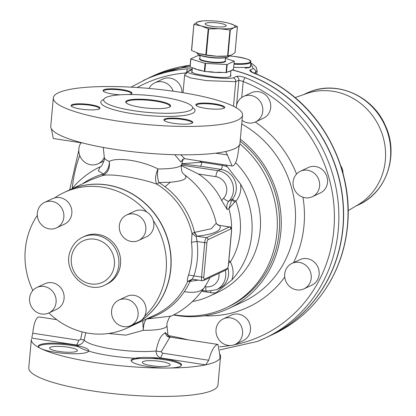 <?xml version="1.0" encoding="UTF-8"?>
<svg xmlns="http://www.w3.org/2000/svg" width="416" height="416" viewBox="0 0 416 416"><rect width="100%" height="100%" fill="white"/><g stroke="black" fill="none" stroke-linecap="round" stroke-linejoin="round"><path stroke-width="0.62" d="M138.559 240.469L146.552 236.714A14.071 13.135 -115.2 0 0 153.291 220.605A14.071 13.135 -115.2 0 0 146.791 212.046A14.071 13.135 -115.2 0 0 141.82 210.22A14.071 13.135 -115.2 0 0 134.586 211.24L126.599 214.994A14.071 13.135 -115.2 0 0 119.501 229.575A14.071 13.135 -115.2 0 0 131.326 241.488A14.071 13.135 -115.2 0 0 138.559 240.469A14.071 13.135 -115.2 0 0 145.662 225.883A14.071 13.135 -115.2 0 0 133.832 213.975A14.071 13.135 -115.2 0 0 126.599 214.994M37.315 215.384A74.755 69.789 -115.2 0 0 30.025 229.268A74.755 69.789 -115.2 0 0 32.833 290.534M48.828 312.972L56.815 309.223A14.071 13.135 -115.2 0 0 63.913 294.642A14.071 13.135 -115.2 0 0 52.083 282.729A14.071 13.135 -115.2 0 0 44.85 283.748L36.863 287.498A14.071 13.135 -115.2 0 0 29.765 302.084A14.071 13.135 -115.2 0 0 41.595 313.992A14.071 13.135 -115.2 0 0 48.828 312.972A14.071 13.135 -115.2 0 0 55.926 298.392A14.071 13.135 -115.2 0 0 44.096 286.478A14.071 13.135 -115.2 0 0 36.863 287.498M48.89 312.941A74.755 69.789 -115.2 0 0 127.478 327.896A74.755 69.789 -115.2 0 0 135.652 323.31M130.816 325.582L138.804 321.833A14.071 13.135 -115.2 0 0 144.591 316.238A14.071 13.135 -115.2 0 0 146.073 311.132A14.071 13.135 -115.2 0 0 140.332 298.043A14.071 13.135 -115.2 0 0 126.838 296.358L118.851 300.108A14.071 13.135 -115.2 0 0 111.582 310.809A14.071 13.135 -115.2 0 0 117.322 323.898A14.071 13.135 -115.2 0 0 130.816 325.582A14.071 13.135 -115.2 0 0 138.086 314.886A14.071 13.135 -115.2 0 0 132.345 301.792A14.071 13.135 -115.2 0 0 118.851 300.108M144.591 316.238A74.755 69.789 -115.2 0 0 161.377 291.195A74.755 69.789 -115.2 0 0 153.291 220.605M146.791 212.046A74.755 69.789 -115.2 0 0 63.924 192.566A74.755 69.789 -115.2 0 0 54.673 197.876A14.071 13.135 -115.2 0 0 52.598 198.63L44.611 202.384A14.071 13.135 -115.2 0 0 37.341 213.08A14.071 13.135 -115.2 0 0 43.082 226.169A14.071 13.135 -115.2 0 0 56.571 227.859A14.071 13.135 -115.2 0 0 63.846 217.157A14.071 13.135 -115.2 0 0 58.1 204.069A14.071 13.135 -115.2 0 0 44.611 202.384M56.571 227.859L64.563 224.104A14.071 13.135 -115.2 0 0 71.833 213.408A14.071 13.135 -115.2 0 0 54.673 197.876M106.917 284.112A26.385 24.632 -115.2 0 0 118.882 271.159A26.385 24.632 -115.2 0 0 112.57 241.972A26.385 24.632 -115.2 0 0 84.484 236.35L82.774 237.156A26.385 24.632 -115.2 0 1 110.859 242.778A26.385 24.632 -115.2 0 1 117.172 271.965A26.385 24.632 -115.2 0 1 105.206 284.918L106.917 284.112M127.478 327.896L132.038 325.754A74.755 69.789 -115.2 0 0 165.942 289.052A74.755 69.789 -115.2 0 0 148.06 206.352A74.755 69.789 -115.2 0 0 68.489 190.424L63.924 192.566M68.578 190.382A74.755 69.789 64.8 0 1 68.661 190.346A74.755 69.789 64.8 0 1 131.607 193.508A74.755 69.789 64.8 0 1 140.026 199.061A74.755 69.789 64.8 0 1 132.21 325.671A74.755 69.789 64.8 0 1 132.127 325.712M188.536 274.971C187.361 278.595 187.065 280.748 187.658 281.434L192.265 279.152L193.913 275.881L188.536 274.971A74.755 69.789 64.8 0 0 191.49 242.492L192.02 233.542L194.506 232.378L197.241 236.189A82.971 15.803 5.2 0 0 219.773 225.508A4.399 4.285 152.1 0 1 216.289 223.278L216.278 223.262C216.076 223.683 217.09 224.375 219.31 225.347L229.346 226.98A4.399 1.336 -81.3 0 1 229.622 226.933L219.31 225.347M227.245 268.502A2.636 0.801 -81.3 0 0 228.337 265.522A1.758 0.333 5.2 0 0 228.431 265.429L227.724 268.273L226.335 269.844A1.758 1.643 -115.2 0 0 227.245 268.502L204.422 279.219A2.636 0.801 -81.3 0 1 203.798 277.046L206.929 242.653A1.758 0.333 -174.8 0 1 204.703 242.663L197.044 241.488L196.139 236.605L192.02 233.542A74.755 69.789 64.8 0 0 162.916 188.313A74.755 69.789 -115.2 0 0 156.879 184.168C154.846 180.419 155.204 175.344 157.95 168.938L157.654 171.189A12.314 4.872 90.4 0 0 158.933 182.551A75.78 70.746 64.8 0 1 165.053 186.753A82.67 14.477 -52.8 0 1 170.435 182.203L158.933 182.551A12.314 2.527 -58.3 0 1 156.879 184.168C138.736 177.642 109.413 173.134 102.029 175.729L91.551 179.592L68.661 190.346M108.54 333.492L125.778 335.166L143.265 330.325L142.797 320.705M198.338 280.119L190.044 281.362A75.78 70.746 64.8 0 1 184.319 291.663A75.78 70.746 64.8 0 1 146.515 319.02A12.314 4.872 -89.6 0 0 143.385 327.98A12.314 4.872 -89.6 0 0 143.265 330.325L143.265 330.325A38.818 7.394 -174.8 0 0 166.951 325.406L166.941 323.372C168.839 317.97 170.264 315.546 171.21 316.103L146.515 319.02A12.314 4.358 74.7 0 0 146.453 318.984M192.114 279.178L190.044 281.362L187.658 281.434A74.755 69.789 64.8 0 1 155.1 314.922L132.21 325.671M202.608 280.686A4.399 1.336 -81.3 0 1 202.332 280.732A4.399 1.336 -81.3 0 1 201.573 277.056L193.913 275.881A79.149 73.892 64.8 0 0 197.044 241.488A4.399 0.52 -7.1 0 0 191.49 242.492M170.435 182.203C182.614 181.152 187.585 178.963 185.359 175.64L183.248 173.649C182.146 172.973 181.464 170.617 181.21 166.577L181.589 164.575A38.818 7.394 5.2 0 1 157.95 168.938C141.996 160.649 117.218 156.837 109.236 161.444C110.24 168.428 107.832 173.191 102.029 175.729A12.314 4.358 -105.3 0 0 103.334 173.997L98.342 170.846L100.069 166.852A82.67 82.67 0 0 0 71.916 188.817M194.08 232.461L197.241 236.189M196.139 236.605L196.966 236.226L206.523 237.697L229.346 226.98A1.758 1.643 64.8 0 1 230.844 228.951A2.636 0.801 -81.3 0 1 231.462 231.13A1.758 0.333 5.2 0 0 231.561 231.036A1.758 0.333 5.2 0 0 231.483 230.922M165.053 186.753A75.78 70.746 64.8 0 1 194.506 232.378L211.297 228.732L216.263 223.189A82.67 82.67 0 0 0 184.096 174.496M85.805 332.738L84.167 339.971A42.864 8.164 -174.8 0 0 84.349 340.21A42.864 8.164 -174.8 0 0 113.095 349.144A42.864 8.164 -174.8 0 0 156.062 351.026L161.231 351.811L169.79 337.402C167.222 336.814 165.724 335.176 165.292 332.478C163.358 334.849 159.5 334.298 156.062 351.026C156.296 354.697 157.825 357.001 160.649 357.932A49.774 9.48 5.2 0 1 110.651 355.805A49.774 9.48 5.2 0 1 77.064 345.4A49.774 9.48 5.2 0 1 76.794 345.036L78.816 340.283L32.765 333.2L31.762 338.109L76.794 345.036C80.47 345.103 82.93 343.413 84.167 339.971L80.652 339.42L78.816 340.283M165.292 332.478L167.965 335.26M189.623 281.382L191.979 279.172M193.05 279.214L192.072 279.157M174.767 154.7L180.809 161.985L183.05 159.115M169.79 337.402L170.763 337.189C168.953 336.362 167.996 335.67 167.903 335.119L168.116 336.445M180.778 154.804L184.824 158.73L183.368 158.938M227.152 209.498A8.793 8.211 64.8 0 1 228.982 201.11A5.278 1.768 -137 0 1 223.605 198.177A12.756 11.908 64.8 0 0 226.008 185.271A12.756 11.908 64.8 0 0 215.878 176.68L198.364 173.987A61.563 57.47 -115.2 0 1 202.472 176.857A61.563 57.47 64.8 0 1 221.77 200.704L227.152 209.498L228.862 208.692A61.563 57.47 64.8 0 1 231.499 229.034M82.186 331.906L80.652 339.42M161.231 351.811L162.677 353.179L160.649 357.932L205.676 364.858A94.983 18.086 5.2 0 0 220.111 358.077L219.924 358.051M198.364 173.987L181.35 165.578M234.744 201.968L228.862 208.692L231.811 199.784L234.744 201.968L235.924 201.162A68.598 64.043 64.8 0 1 230.386 261.992L228.883 260.421M228.81 261.269L229.377 260.905M215.878 176.68A5.278 1.602 -81.3 0 1 218.057 170.716A18.034 16.832 64.8 0 1 232.383 182.863A18.034 16.832 64.8 0 1 228.982 201.11L232.253 199.3L235.924 201.162A21.549 20.119 64.8 0 0 240.557 184.116A80.912 75.535 64.8 0 1 231.837 279.973L216.018 292.75A80.912 75.535 64.8 0 1 209.971 295.958A80.912 75.535 64.8 0 1 192.436 301.543M228.66 262.912L230.386 261.992A21.549 20.119 64.8 0 1 231.837 279.973M181.454 165.084L218.057 170.716L220.912 169.374A3.52 1.066 -81.3 0 0 222.362 165.402L201.791 162.235A3.52 1.066 -81.3 0 1 200.335 166.213L181.782 163.93M240.557 184.116L227.469 166.889A80.912 75.535 64.8 0 0 225.545 164.991M235.643 162.734A80.912 75.535 64.8 0 1 218.358 292.022L209.971 295.958M199.108 160.924A68.598 64.043 64.8 0 1 201.791 162.235L181.839 163.732M173.893 314.761A98.498 91.957 -115.2 0 0 220.917 310.05A98.498 91.957 -115.2 0 0 226.008 307.861A98.498 91.957 -115.2 0 0 239.871 143.879M226.008 307.861L228.285 306.79A98.498 91.957 -115.2 0 0 240.141 141.17M173.529 314.948A100.256 93.6 -115.2 0 0 223.855 310.612A100.256 93.6 -115.2 0 0 229.034 308.381A100.256 93.6 -115.2 0 0 240.323 139.194M182.026 92.539A14.071 13.135 -115.2 0 0 169.967 78.068A14.071 13.135 -115.2 0 0 162.734 79.087L154.804 82.815A14.071 13.135 64.8 0 1 162.037 81.791A14.071 13.135 64.8 0 1 173.191 91.203M235.269 344.354L243.199 340.631A14.071 13.135 -115.2 0 0 250.297 326.05A14.071 13.135 -115.2 0 0 238.467 314.137A14.071 13.135 -115.2 0 0 231.234 315.156L223.304 318.885A14.071 13.135 64.8 0 1 230.537 317.86A14.071 13.135 64.8 0 1 242.367 329.774A14.071 13.135 64.8 0 1 235.269 344.354A14.071 13.135 64.8 0 1 228.036 345.379A14.071 13.135 64.8 0 1 216.206 333.466A14.071 13.135 64.8 0 1 223.304 318.885M303.945 288.86L311.88 285.137A14.071 13.135 -115.2 0 0 314.382 283.572A14.071 13.135 -115.2 0 0 317.039 265.424A14.071 13.135 -115.2 0 0 299.915 259.662L291.985 263.39A14.071 13.135 64.8 0 1 309.109 269.147A14.071 13.135 64.8 0 1 306.452 287.295A14.071 13.135 64.8 0 1 303.945 288.86A14.071 13.135 64.8 0 1 286.822 283.104A14.071 13.135 64.8 0 1 289.479 264.956A14.071 13.135 64.8 0 1 291.985 263.39M312.333 196.732L320.263 193.008A14.071 13.135 -115.2 0 0 327.532 182.312A14.071 13.135 -115.2 0 0 321.792 169.218A14.071 13.135 -115.2 0 0 308.298 167.534L300.368 171.257A14.071 13.135 64.8 0 1 313.862 172.947A14.071 13.135 64.8 0 1 319.602 186.035A14.071 13.135 64.8 0 1 312.333 196.732A14.071 13.135 64.8 0 1 298.839 195.047A14.071 13.135 64.8 0 1 293.098 181.958A14.071 13.135 64.8 0 1 300.368 171.257M255.507 121.935L263.437 118.212A14.071 13.135 -115.2 0 0 267.712 97.188A14.071 13.135 -115.2 0 0 251.477 92.737L243.547 96.46A14.071 13.135 64.8 0 1 259.782 100.911A14.071 13.135 64.8 0 1 255.507 121.935A14.071 13.135 64.8 0 1 242.044 120.271M183.04 92.706L184.621 75.301L190.71 77.953L206.445 80.626L235.726 81.692L238.867 80.22L243.199 81.526A3.52 0.9 111.3 0 1 245.357 77.74C241.27 76.305 238.29 75.858 236.408 76.404A3.52 3.286 64.8 0 1 238.867 80.22L236.59 105.222M192.26 69.009L187.616 68.858A3.52 1.186 85.8 0 0 186.815 71.947M149.011 88.426A14.071 13.135 64.8 0 1 154.804 82.815M104.302 157.284A14.071 13.135 64.8 0 1 100.589 162.214A14.071 13.135 64.8 0 1 98.082 163.779A14.071 13.135 64.8 0 1 82.15 159.713A14.071 13.135 64.8 0 1 81.006 142.761M236.236 107.718A14.071 13.135 64.8 0 1 243.547 96.46M184.621 75.301L185.125 73.689L186.285 72.332L189.114 71.084C178.48 73.325 225.113 80.496 233.267 77.875L236.408 76.404M257.306 341.453A142.47 133.011 -115.2 0 0 264.664 338.286L269.23 336.144A142.47 133.011 -115.2 0 0 342.004 194.074A142.47 133.011 -115.2 0 0 231.982 69.976M190.003 66.893A142.47 133.011 -115.2 0 0 155.47 75.052A142.47 133.011 -115.2 0 0 148.112 78.224L131.035 87.136M192.046 71.375L191.547 72.01L195.172 73.798L204.942 75.598C216.601 77.605 224.916 78.005 229.876 76.799L230.958 75.598L230.61 74.558M230.896 75.863A19.786 3.77 5.2 0 0 230.547 75.27M192.01 71.76A19.786 3.77 5.2 0 0 191.584 72.228M232.154 69.898A142.47 133.011 64.8 0 1 243.672 73.19A142.47 133.011 64.8 0 1 284.289 94.754A142.47 133.011 64.8 0 1 269.402 336.06A142.47 133.011 64.8 0 1 269.318 336.102M148.195 78.182A142.47 133.011 64.8 0 1 148.283 78.14A142.47 133.011 64.8 0 1 190.013 66.83M192.374 67.766L191.937 72.545A19.349 3.687 5.2 0 0 191.937 72.628M230.116 76.674A19.349 3.687 5.2 0 0 230.474 76.055L230.984 70.46M250.754 63.289L253.24 68.5L250.099 69.971C249.163 70.751 250.624 71.911 254.488 73.455A3.52 0.9 -68.7 0 1 254.748 73.424L251.696 71.906L252.028 72.363M233.709 67.428L249.844 67.418L250.926 66.217L250.583 65.177M253.24 68.5A3.52 3.286 64.8 0 1 255.7 72.316L257.14 70.71L256.162 67.179L252.502 63.976L250.775 63.055M250.869 66.487A19.786 3.77 5.2 0 0 250.515 65.889M190.757 58.942L189.998 66.992L190.731 58.911L205.057 63.372L226.803 64.516L226.07 72.597L218.748 72.233M219.071 72.249L215.415 72.41A19.349 3.687 -174.8 0 1 207.163 71.646M205.057 63.372L204.324 71.453L199.389 69.935M199.644 70.008L197.194 69.607A19.349 3.687 -174.8 0 1 193.7 68.172M222.992 72.446A19.349 3.687 -174.8 0 1 215.415 72.41L212.113 71.9M202.509 70.892A19.349 3.687 -174.8 0 1 197.194 69.607L195.182 68.645M225.462 58.386L234.281 61.147L233.516 69.259L229.96 71.256L229.013 71.391M248.295 67.891A18.819 3.583 5.2 0 0 249.73 67.059M228.79 71.479L226.07 72.597M211.822 71.88L204.324 71.453M194.802 68.515L189.998 66.992M190.731 58.911L197.345 55.791L200.101 55.635M234.25 61.173L227.204 64.485L226.465 72.566M340.74 165.792A14.071 13.135 64.8 0 1 343.054 173.566M226.803 64.516L227.204 64.485M237.292 26.562L230.261 23.624A19.349 3.687 -174.8 0 1 233.932 27.581A19.349 3.687 -174.8 0 1 219.835 28.751A19.349 3.687 -174.8 0 1 219.388 28.73L230.339 29.978L233.932 27.581L237.39 26.666L235.024 52.692L231.431 55.094L226.257 56.155A19.349 3.687 -174.8 0 1 217.329 56.264A19.349 3.687 -174.8 0 1 216.887 56.243A19.349 3.687 -174.8 0 1 199.675 53.737A19.349 3.687 -174.8 0 1 199.524 53.695M230.339 29.978L227.973 56.004L227.578 56.035L229.944 30.009M206.326 54.964L198.666 53.44L191.63 50.508L193.903 24.372L201.167 25.927A19.349 3.687 -174.8 0 0 219.388 28.73L208.697 28.938L206.326 54.964L216.887 56.243L227.578 56.035M191.532 50.398L193.892 24.45M208.697 28.938L201.167 25.927A19.349 3.687 -174.8 0 1 197.491 21.975L193.903 24.372M202.665 20.909A19.349 3.687 -174.8 0 0 197.491 21.975L202.665 20.909A19.349 3.687 -174.8 0 1 211.593 20.8A19.349 3.687 -174.8 0 1 212.04 20.821A19.349 3.687 -174.8 0 1 229.247 23.327A19.349 3.687 -174.8 0 1 230.261 23.624L229.263 23.332M348.187 210.642L358.14 204.719A61.563 57.47 -115.2 0 0 375.601 188.131A61.563 57.47 -115.2 0 0 372.783 115.955A61.563 57.47 -115.2 0 0 306.02 93.735L295.11 97.614M225.571 26.343A10.556 2.007 -174.8 0 1 213.767 26.588A10.556 2.007 -174.8 0 1 205.202 23.821A10.556 2.007 -174.8 0 1 205.858 23.208A10.556 2.007 -174.8 0 1 217.662 22.963A10.556 2.007 -174.8 0 1 226.221 25.735A10.556 2.007 -174.8 0 1 225.571 26.343M225.082 151.622A94.983 18.086 5.2 0 0 239.517 144.846L238.514 149.755C237.598 158.512 235.836 163.862 233.225 165.812L232.055 165.994L227.412 154.965L225.649 151.601L225.082 151.622M83.143 143.088L53.284 138.497L51.402 128.773M220.012 358.171L219.83 355.051L217.994 344.458L216.949 344.656C213.725 346.507 210.99 351.712 208.728 360.261L205.676 364.858M56.748 319.654L39.224 316.961L38.054 317.138C35.448 319.088 33.68 324.444 32.765 333.2M31.398 339.144A94.983 18.086 5.2 0 0 31.346 339.482L28.766 367.858A94.983 18.086 5.2 0 0 30.087 371.332A94.983 18.086 5.2 0 0 130.489 395.2A94.983 18.086 5.2 0 0 217.948 385.076L220.527 356.699A94.983 18.086 5.2 0 0 219.877 354.182M31.346 339.482A94.983 18.086 5.2 0 0 32.666 342.956A94.983 18.086 5.2 0 0 40.903 348.598A94.983 18.086 5.2 0 0 167.398 368.051A94.983 18.086 5.2 0 0 202.545 365.466A94.983 18.086 5.2 0 0 220.48 357.042A94.983 18.086 5.2 0 0 220.527 356.699M188.136 339.862A94.983 18.086 5.2 0 0 168.121 335.535M71.796 344.604A25.329 4.826 5.2 0 0 58.146 343.257A25.329 4.826 5.2 0 0 38.355 346.164A25.329 4.826 5.2 0 0 40.903 348.598A25.329 4.826 5.2 0 0 55.364 352.321A25.329 4.826 5.2 0 0 88.702 351.109A25.329 4.826 5.2 0 0 88.8 350.756A25.329 4.826 5.2 0 0 71.796 344.604M132.491 359.06A25.329 4.826 5.2 0 0 131.118 360.433A25.329 4.826 5.2 0 0 167.398 368.051A25.329 4.826 5.2 0 0 180.196 366.397A25.329 4.826 5.2 0 0 181.568 365.024A25.329 4.826 5.2 0 0 175.796 361.353A25.329 4.826 5.2 0 0 135.122 358.249A25.329 4.826 5.2 0 0 132.491 359.06M78.593 346.762A25.329 4.826 5.2 0 0 71.718 345.462A25.329 4.826 5.2 0 0 38.418 346.606M140.093 358.452A25.329 4.826 5.2 0 0 132.413 359.918A25.329 4.826 5.2 0 0 131.18 360.875M181.428 365.446A25.329 4.826 5.2 0 0 152.355 358.462M77.23 350.08A13.983 2.662 5.2 0 0 62.452 346.564A13.983 2.662 5.2 0 0 49.577 348.052A13.983 2.662 5.2 0 0 49.769 348.566A13.983 2.662 5.2 0 0 64.553 352.082A13.983 2.662 5.2 0 0 77.428 350.589A13.983 2.662 5.2 0 0 77.23 350.08M153.93 360.75A13.983 2.662 5.2 0 0 142.34 362.32A13.983 2.662 5.2 0 0 158.595 366.428A13.983 2.662 5.2 0 0 170.191 364.858A13.983 2.662 5.2 0 0 153.93 360.75M54.657 101.353A94.983 18.086 5.2 0 0 155.059 125.221A94.983 18.086 5.2 0 0 242.518 115.097A94.983 18.086 5.2 0 0 241.192 111.623A94.983 18.086 5.2 0 0 140.79 87.755A94.983 18.086 5.2 0 0 53.336 97.88A94.983 18.086 5.2 0 0 54.657 101.353M196.035 105.331A14.513 2.761 5.2 0 0 196.056 105.362A14.513 2.761 5.2 0 0 210.033 108.872A14.513 2.761 5.2 0 0 224.411 107.942A14.513 2.761 5.2 0 0 224.531 106.902A14.513 2.761 5.2 0 0 209.368 103.267A14.513 2.761 5.2 0 0 195.842 104.738A14.513 2.761 5.2 0 0 196.035 105.331M175.911 118.175A14.513 2.761 5.2 0 0 164.107 120.364A14.513 2.761 5.2 0 0 180.752 124.072A14.513 2.761 5.2 0 0 192.457 122.949A14.513 2.761 5.2 0 0 178.927 118.404A14.513 2.761 5.2 0 0 175.911 118.175M99.814 107.64A14.513 2.761 5.2 0 0 83.148 103.906A14.513 2.761 5.2 0 0 71.318 106.07A14.513 2.761 5.2 0 0 71.339 106.101A14.513 2.761 5.2 0 0 85.316 109.606A14.513 2.761 5.2 0 0 99.694 108.68A14.513 2.761 5.2 0 0 100.006 108.238A14.513 2.761 5.2 0 0 99.814 107.64M129.152 94.515A14.513 2.761 5.2 0 0 131.648 93.673A14.513 2.761 5.2 0 0 115.097 88.904A14.513 2.761 5.2 0 0 103.293 91.094A14.513 2.761 5.2 0 0 116.922 94.572A14.513 2.761 5.2 0 0 119.938 94.796A14.513 2.761 5.2 0 0 120.188 94.812M104.291 101.494A44.678 8.507 5.2 0 0 146.916 112.336A44.678 8.507 5.2 0 0 191.547 109.611A44.678 8.507 5.2 0 0 192.65 107.957A44.678 8.507 5.2 0 0 192.031 106.324A44.678 8.507 5.2 0 0 144.804 95.098A44.678 8.507 5.2 0 0 103.667 99.861A44.678 8.507 5.2 0 0 104.291 101.494M224.068 108.16A13.983 2.662 5.2 0 0 224.162 107.9A13.983 2.662 5.2 0 0 223.969 107.39A13.983 2.662 5.2 0 0 209.352 103.891A13.983 2.662 5.2 0 0 196.321 105.305A13.983 2.662 5.2 0 0 196.31 105.368A13.983 2.662 5.2 0 0 196.357 105.638M192.114 123.167A13.983 2.662 5.2 0 0 192.208 122.907A13.983 2.662 5.2 0 0 178.859 119.018A13.983 2.662 5.2 0 0 175.952 118.799A13.983 2.662 5.2 0 0 164.356 120.37A13.983 2.662 5.2 0 0 164.403 120.645M99.351 108.898A13.983 2.662 5.2 0 0 99.434 108.701A13.983 2.662 5.2 0 0 99.445 108.638A13.983 2.662 5.2 0 0 99.252 108.129A13.983 2.662 5.2 0 0 84.469 104.614A13.983 2.662 5.2 0 0 71.594 106.106A13.983 2.662 5.2 0 0 71.64 106.376M131.305 93.896A13.983 2.662 5.2 0 0 131.399 93.636A13.983 2.662 5.2 0 0 115.138 89.528A13.983 2.662 5.2 0 0 103.548 91.099A13.983 2.662 5.2 0 0 103.594 91.374M170.04 104.884A22.516 4.29 5.2 0 0 164.736 102.461A22.516 4.29 5.2 0 0 138.237 99.18A22.516 4.29 5.2 0 0 126.09 102.736A22.516 4.29 5.2 0 0 131.586 105.352A22.516 4.29 5.2 0 0 153.993 108.576A22.516 4.29 5.2 0 0 170.082 106.735A22.516 4.29 5.2 0 0 170.04 104.884M169.759 106.959A21.986 4.186 5.2 0 0 170.009 106.418A21.986 4.186 5.2 0 0 169.478 105.378A21.986 4.186 5.2 0 0 164.299 103.012A21.986 4.186 5.2 0 0 140.379 99.814A21.986 4.186 5.2 0 0 126.214 102.43A21.986 4.186 5.2 0 0 126.365 103.012M53.336 97.88L50.752 126.251A94.983 18.086 5.2 0 0 52.073 129.724A94.983 18.086 5.2 0 0 60.31 135.361L60.31 135.361A94.983 18.086 5.2 0 0 186.805 154.82L186.805 154.82A94.983 18.086 5.2 0 0 221.952 152.235A94.983 18.086 5.2 0 0 239.886 143.811A94.983 18.086 5.2 0 0 239.933 143.468L242.518 115.097M82.644 183.778A75.78 70.746 64.8 0 1 103.334 173.997A12.314 10.447 113.3 0 0 109.226 163.738A12.314 10.447 113.3 0 0 109.236 161.444L109.236 161.444A38.818 7.394 5.2 0 1 104.863 158.683A38.818 7.394 5.2 0 1 104.328 157.544L103.262 147.436M72.758 252.101A22.864 21.346 -115.2 0 0 84.833 282.09A22.864 21.346 -115.2 0 0 112.939 271.045A22.864 21.346 -115.2 0 0 100.864 241.051A22.864 21.346 -115.2 0 0 72.758 252.101M184.319 291.663A82.67 25.849 33.9 0 0 204.266 287.565A82.67 82.67 0 0 0 210.054 277.488M185.078 175.328A82.67 14.477 -52.8 0 1 185.671 175.666M206.929 242.653A2.636 0.801 -81.3 0 1 208.021 239.668A1.758 1.643 -115.2 0 0 206.523 237.697A4.399 1.336 -81.3 0 0 204.703 242.663L201.573 277.056A1.758 0.333 -174.8 0 0 203.798 277.046M204.422 279.219A1.758 1.643 64.8 0 1 203.512 280.561L202.332 280.732L192.395 279.204M180.809 161.985L182.915 159.182M208.021 239.668L230.844 228.951M228.337 265.522L231.462 231.13M221.77 200.704A14.071 13.135 64.8 0 1 223.605 198.177M204.916 286.588L205.858 286.733A5.278 1.602 98.7 0 0 206.768 291.143L216.372 289.78L219.222 288.444A18.034 16.832 64.8 0 0 227.89 267.883M218.956 273.307A12.756 11.908 64.8 0 1 205.858 286.733M229.622 226.933C230.797 226.512 231.447 227.88 231.561 231.036L228.431 265.429A1.758 0.333 5.2 0 0 228.353 265.314M225.311 270.322A18.034 16.832 64.8 0 1 216.372 289.78M200.335 166.213L220.912 169.374A18.034 16.832 64.8 0 1 235.118 181.21A18.034 16.832 64.8 0 1 232.253 199.3M210.808 291.278A3.52 1.066 -81.3 0 1 210.782 292.651L201.646 291.247M216.018 292.75A21.549 20.119 64.8 0 1 210.782 292.651M222.362 165.402A21.549 20.119 64.8 0 1 227.469 166.889M229.034 308.381L243.298 301.683A100.256 93.6 -115.2 0 0 295.516 215.244A100.256 93.6 -115.2 0 0 241.706 123.984M204.162 315.812A107.292 100.168 -115.2 0 0 243.032 309.369A107.292 100.168 -115.2 0 0 284.752 277.077M293.53 262.662A107.292 100.168 -115.2 0 0 302.957 197.236M296.551 174.054A107.292 100.168 -115.2 0 0 255.31 122.028M234.198 344.796A138.954 129.724 -115.2 0 0 254.852 338.728A138.954 129.724 -115.2 0 0 334.256 210.621A138.954 129.724 -115.2 0 0 243.199 81.526L241.743 97.505M185.635 72.961A138.954 129.724 -115.2 0 0 151.081 80.99A138.954 129.724 -115.2 0 0 137.176 87.5M79.711 155.423A138.954 129.724 -115.2 0 0 72.233 188.432M219.606 346.814A138.954 129.724 -115.2 0 0 230.225 345.524M233.496 106.246L235.726 81.692A3.52 3.286 64.8 0 0 233.267 77.875M219.929 349.866L257.28 341.468L264.664 338.286A142.47 133.011 -115.2 0 0 338.468 205.863A142.47 133.011 -115.2 0 0 245.357 77.74M187.616 68.858A142.47 133.011 -115.2 0 0 150.909 77.194A142.47 133.011 -115.2 0 0 143.546 80.366M192.208 69.612A3.52 3.286 64.8 0 0 190.991 69.904L187.85 71.375L186.035 74.053M189.114 71.084L192.202 69.633M254.488 73.455C266.672 78.224 278.07 84.635 288.683 92.695A142.47 133.011 64.8 0 1 273.796 333.996L269.402 336.06M148.283 78.14L152.677 76.076A142.47 133.011 64.8 0 1 190.159 65.229M230.911 70.507A19.349 3.687 -174.8 0 1 229.96 71.256A19.349 3.687 -174.8 0 1 227.932 71.88M250.099 69.971L252.403 72.358M253.994 73.117L255.7 72.316L255.564 73.746M205.556 63.445L204.823 71.526M190.861 58.989L190.122 67.07M245.086 68.193A19.349 3.687 5.2 0 0 250.489 66.16L249.777 67.262L248.732 67.792M225.259 60.611A13.104 2.496 -174.8 0 1 221.296 62.65A13.104 2.496 -174.8 0 1 205.79 61.589A13.104 2.496 -174.8 0 1 199.857 58.302M234.005 64.163A19.349 3.687 5.2 0 0 234.827 64.21A19.349 3.687 5.2 0 0 250.869 62.036L250.489 66.16M225.519 57.71L225.238 60.84A12.75 2.428 -174.8 0 1 221.094 62.239A12.75 2.428 -174.8 0 1 207.303 61.448A12.75 2.428 -174.8 0 1 199.836 58.526L200.122 55.396M234.062 63.544A18.819 3.583 5.2 0 0 234.785 63.586A18.819 3.583 5.2 0 0 250.385 61.313A18.819 3.583 5.2 0 0 233.802 56.378A18.819 3.583 5.2 0 0 228.769 55.957A15.829 3.016 -174.8 0 1 225.264 57.502A15.829 3.016 -174.8 0 1 223.626 57.694A15.829 3.016 -174.8 0 1 206.513 56.716A15.829 3.016 -174.8 0 1 197.241 53.092C196.674 53.409 197.522 54.137 199.779 55.266C206.653 57.491 214.531 58.391 223.423 57.975L225.046 57.788C228.348 56.945 229.59 56.337 228.769 55.962L228.774 55.91M223.361 57.97A15.48 2.948 -174.8 0 1 207.61 57.174A15.48 2.948 -174.8 0 1 197.668 53.882M228.207 56.664A15.48 2.948 -174.8 0 1 225.124 57.756M224.962 57.782A15.48 2.948 -174.8 0 1 223.48 57.954M205.832 54.886L208.198 28.86M309.286 92.03L309.535 91.931C337.418 80.158 373.168 96.273 385.424 125.778C399.183 154.95 386.625 192.494 358.649 204.766A61.563 57.47 -115.2 0 0 385.268 126.298A61.563 57.47 -115.2 0 0 309.494 91.946A61.563 57.47 -115.2 0 0 306.316 93.314L303.55 94.614M215.712 153.166L227.412 154.965M208.728 360.261L162.677 353.179M103.756 99.46A47.315 9.012 5.2 0 0 101.462 103.927A47.315 9.012 5.2 0 0 146.609 115.414A47.315 9.012 5.2 0 0 193.872 112.528A47.315 9.012 5.2 0 0 194.386 109.044A47.315 9.012 5.2 0 0 192.639 107.552M82.774 237.156C77.09 239.918 73.039 244.291 70.621 250.286C61.324 270.712 85.727 295.381 105.206 284.918M166.951 325.406L167.996 335.327M171.21 316.103A82.67 82.67 0 0 0 204.266 287.565M181.589 164.575L183.232 159.006M104.328 157.544L104.343 159.583C102.44 164.986 101.02 167.409 100.069 166.852M226.335 269.844L203.512 280.561M202.244 290.451L206.768 291.143M78.796 150.368L69.659 189.878M98.082 163.779L104.125 160.945M254.748 73.424C266.942 78.198 278.34 84.614 288.948 92.669C327.839 121.722 351.104 172.12 347.963 220.527C346.679 242.112 340.948 262.106 330.767 280.498C317.164 304.507 298.178 322.338 273.796 333.996M152.677 76.076L190.159 65.208M256.818 74.256L257.14 70.71M233.542 69.228L234.281 61.147M228.488 55.931L233.813 56.368C254.478 59.587 250.214 61.599 250.869 62.036M191.506 50.414L193.872 24.419M235.05 52.65L237.416 26.655M358.649 204.766L355.888 206.06M308.724 92.253L309 92.144M232.055 165.994L184.824 158.73M217.994 344.453L170.763 337.189"/></g></svg>
